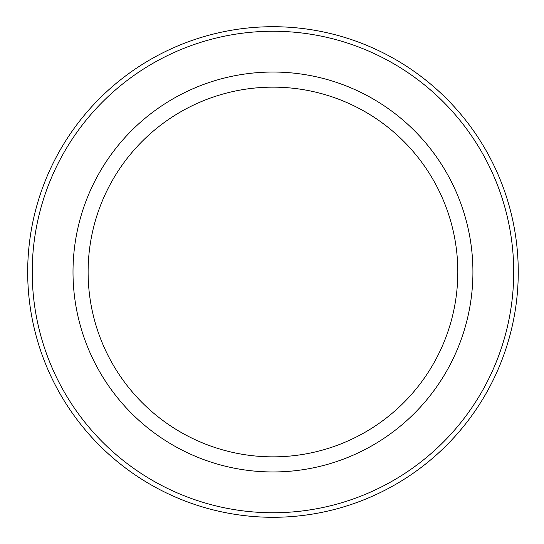 <?xml version="1.0" encoding="UTF-8"?>
<svg xmlns="http://www.w3.org/2000/svg" width="544" height="544" viewBox="0 0 544 544"><rect width="100%" height="100%" fill="white"/><g stroke="black" fill="none" stroke-linecap="round" stroke-linejoin="round"><path stroke-width="0.82" d="M27.683 272A245.283 245.283 0 0 0 395.61 484.425A245.283 245.283 0 0 0 395.61 59.575A245.283 245.283 0 0 0 27.683 272M88.114 272A184.851 184.851 0 0 0 365.391 432.086A184.851 184.851 0 0 0 365.391 111.914A184.851 184.851 0 0 0 88.114 272M73.005 272A199.961 199.961 0 0 0 372.946 445.169A199.961 199.961 0 0 0 372.946 98.831A199.961 199.961 0 0 0 73.005 272M32.218 272A240.754 240.754 0 0 0 393.346 480.495A240.754 240.754 0 0 0 393.346 63.505A240.754 240.754 0 0 0 32.218 272"/></g></svg>
